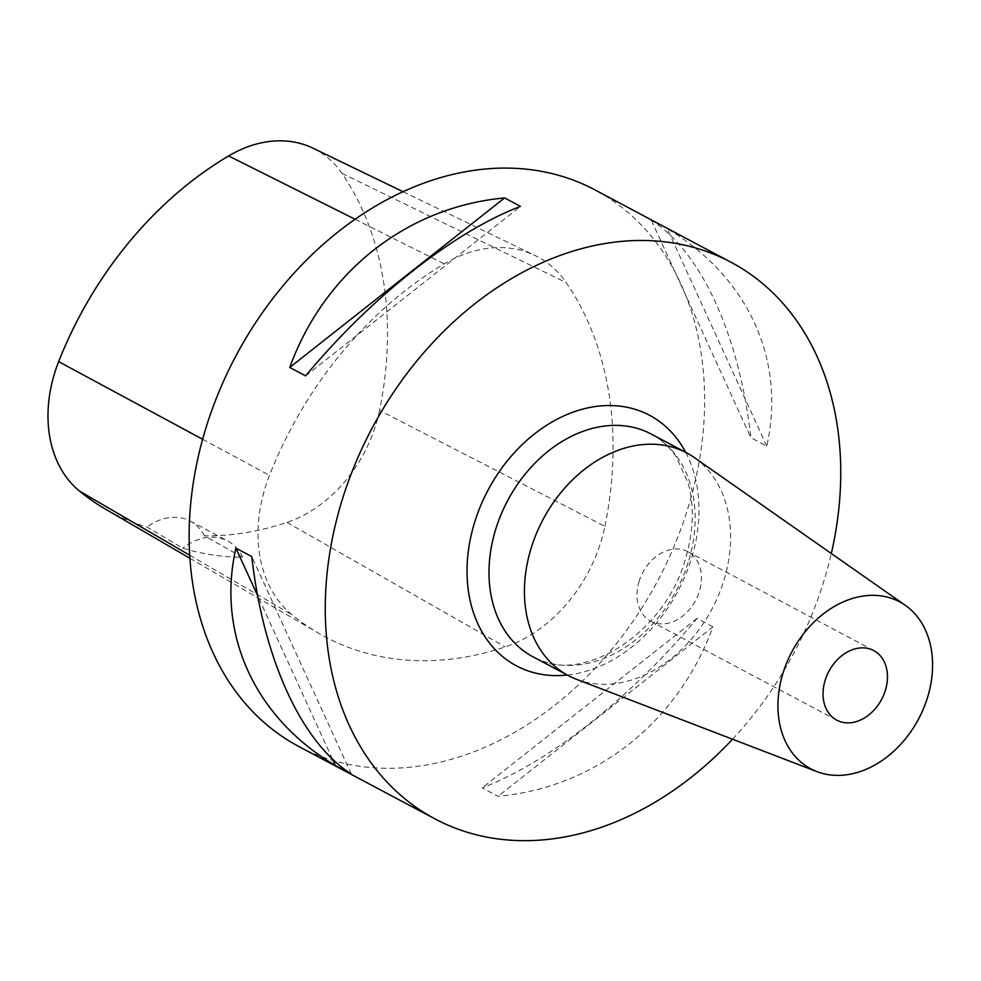 <?xml version="1.0" encoding="UTF-8"?>
<svg xmlns="http://www.w3.org/2000/svg" width="981" height="981" viewBox="0 0 981 981"><rect width="100%" height="100%" fill="white"/><g stroke="black" fill="none" stroke-linecap="round" stroke-linejoin="round"><path stroke-width="0.74" stroke-dasharray="4.91 3.68" d="M732.537 739.22A315.232 238.996 118 0 0 824.984 577.453A315.232 238.996 118 0 0 831.312 553.505M298.862 746.516A315.232 238.996 118 0 0 688.858 505.068A315.232 238.996 118 0 0 594.903 189.86M712.917 626.847L697.037 618.398C631.396 697.356 548.87 762.47 482.186 787.902L498.066 796.339C595.749 787.4 678.276 722.286 712.917 626.847L498.066 796.339M667.276 228.757L651.396 220.32C701.133 251.725 739.355 335.244 750.894 437.722L766.774 446.171C786.235 360.174 748 276.654 667.276 228.757L766.774 446.171M604.872 526.343A346.759 262.896 118 0 0 566.196 282.602A133.98 101.57 118 0 0 535.037 255.501A133.98 101.57 118 0 0 444.234 263.889A346.759 262.896 118 0 0 269.505 475.356A133.98 101.57 118 0 0 291.848 614.646A346.759 262.896 118 0 0 318.261 633.015A346.759 262.896 118 0 0 505.24 646.92A133.98 101.57 118 0 0 604.872 526.343L379.524 410.401A337.256 255.685 118 0 0 341.928 173.343A124.477 94.372 118 0 0 312.964 148.168M379.524 410.401A124.477 94.372 118 0 1 286.967 522.419A337.256 255.685 118 0 1 204.391 535.81L242.589 557.282A338.886 256.924 -62 0 1 182.834 548.207L146.991 527.079A337.256 255.685 118 0 1 105.114 508.906M204.391 535.81A55.169 41.827 118 0 0 190.179 521.058A55.169 41.827 118 0 0 146.991 527.079M242.589 557.282A55.169 41.827 118 0 0 227.617 540.972A55.169 41.827 118 0 0 182.834 548.207M697.037 618.398L482.186 787.902M651.396 220.32L750.894 437.722M305.631 375.882L520.482 206.39M332.424 759.036L257.647 595.651M351.272 773.972L251.774 556.558M576.387 679.257A126.095 95.598 118 0 0 724.309 578.998A126.095 95.598 118 0 0 694.29 457.563M638.974 581.819A39.399 29.871 -62 0 1 687.718 551.641A39.399 29.871 -62 0 1 695.59 600.458A39.399 29.871 -62 0 1 650.71 621.218A39.399 29.871 -62 0 1 638.974 581.819M341.928 173.343L566.196 282.602M355.085 219.266L444.234 263.889M202.626 439.28L269.505 475.356M189.689 555.209L291.848 614.646M286.967 522.419L505.24 646.92M685.719 452.388A141.853 107.542 -62 0 1 691.899 557.171A141.853 107.542 -62 0 1 567.3 675.038M688.87 560.151A126.095 95.598 118 0 0 651.286 434.08C661.145 439.316 669.471 446.907 676.252 456.876L688.172 483.179C694.364 505.914 693.592 530.684 685.866 557.502C665.155 635.418 579.428 686.246 532.879 656.73A126.095 95.598 118 0 0 688.87 560.151M403.044 191.712L535.037 255.501M189.885 558.263L318.261 633.015M190.179 521.058L227.617 540.972M873.752 650.575L687.718 551.641M836.744 720.152L650.71 621.218"/><path stroke-width="1.47" d="M831.312 553.505A315.232 238.996 118 0 0 731.029 262.258A315.232 238.996 118 0 0 371.995 428.366A315.232 238.996 118 0 0 434.988 818.902A315.232 238.996 118 0 0 732.537 739.22M731.029 262.258L594.903 189.86A315.232 238.996 118 0 0 235.881 355.968A315.232 238.996 118 0 0 298.862 746.516L434.988 818.902M305.631 375.882L289.751 367.446C324.392 272.007 406.919 206.893 504.602 197.941L520.482 206.39C453.798 231.823 371.272 296.936 305.631 375.882M351.272 773.972L335.392 765.523C254.668 717.626 216.445 634.106 235.894 548.121L251.774 556.558C263.313 659.036 301.547 742.556 351.272 773.972M403.044 191.712L312.964 148.168A124.477 94.372 118 0 0 228.61 155.954A337.256 255.685 118 0 0 58.664 361.621A124.477 94.372 118 0 0 79.424 491.04A337.256 255.685 118 0 0 105.114 508.906L189.885 558.263M289.751 367.446L504.602 197.941M335.392 765.523L332.424 759.036M257.647 595.651L235.894 548.121M905.328 605.338L694.29 457.563A126.095 95.598 118 0 0 686.725 452.915A126.095 95.598 118 0 0 530.733 549.495A126.095 95.598 118 0 0 568.318 675.578A126.095 95.598 118 0 0 576.387 679.257L816.903 771.618A94.568 71.699 -62 0 1 782.654 674.303A94.568 71.699 -62 0 1 905.328 605.338A94.568 71.699 -62 0 1 918.559 719.024A94.568 71.699 -62 0 1 816.903 771.618M825.009 680.753A39.399 29.871 -62 0 1 873.752 650.575A39.399 29.871 -62 0 1 881.625 699.392A39.399 29.871 -62 0 1 836.744 720.152A39.399 29.871 -62 0 1 825.009 680.753M228.61 155.954L355.085 219.266M58.664 361.621L202.626 439.28M79.424 491.04L189.689 555.209M567.3 675.038A141.853 107.542 -62 0 1 488.06 490.083A141.853 107.542 -62 0 1 685.719 452.388M686.725 452.915L651.286 434.08A126.095 95.598 118 0 0 507.68 500.518A126.095 95.598 118 0 0 532.879 656.73L568.318 675.578"/></g></svg>
